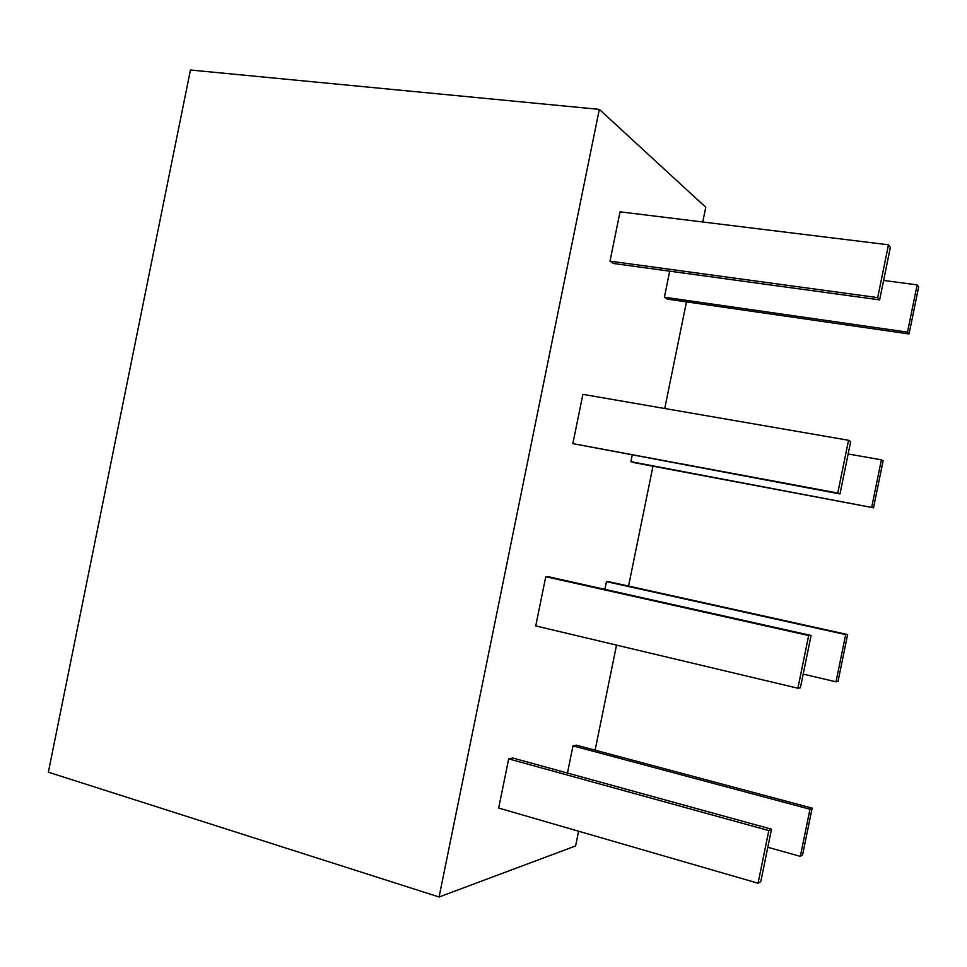 <?xml version="1.0" encoding="UTF-8"?>
<svg xmlns="http://www.w3.org/2000/svg" width="967" height="967" viewBox="0 0 967 967"><rect width="100%" height="100%" fill="white"/><g stroke="black" fill="none" stroke-linecap="round" stroke-linejoin="round"><path stroke-width="1.45" d="M578.604 831.209L575.595 845.944L439.078 896.989L48.35 772.198L190.451 70.011L48.35 772.198L439.078 896.989L599.322 109.38L190.451 70.011L48.35 772.198L439.078 896.989L599.322 109.38L190.451 70.011L599.322 109.38L705.753 207.276L599.322 109.38L439.078 896.989L575.595 845.944L578.604 831.209L575.595 845.944L439.078 896.989M595.116 750.174L616.523 645.122M628.55 586.075L652.979 466.215M664.74 408.509L686.473 301.873M702.755 221.999L705.753 207.276L702.755 221.999L705.753 207.276L599.322 109.38M669.708 271.171L664.402 297.195L667.29 299.105L909.053 333.953L907.481 332.14L664.402 297.195L667.29 299.105L909.053 333.953L907.481 332.14L664.402 297.195L667.29 299.105L909.053 333.953L907.481 332.14L664.402 297.195L669.708 271.171L664.402 297.195M632.225 455.167L630.895 461.67L633.965 462.625L873.515 507.784L633.965 462.625L873.515 507.784L633.965 462.625L873.515 507.784L630.895 461.67L632.225 455.167L630.895 461.67M847.612 634.557L845.666 634.606L836.02 681.795L838.026 681.457L847.612 634.557L838.026 681.457L847.612 634.557L609.669 581.892L847.612 634.557L609.669 581.892L847.612 634.557L609.669 581.892L606.454 581.638L604.883 589.362M812.135 808.122L809.971 809.234L800.338 856.375L802.562 854.961L812.135 808.122L802.562 854.961L812.135 808.122L809.971 809.234L572.996 745.859L576.405 745.182L812.135 808.122L809.971 809.234L572.996 745.859L576.405 745.182L812.135 808.122L576.405 745.182L572.996 745.859L567.46 773.044M512.861 758.031L508.678 758.877L498.67 808.049L758.055 883.234L498.67 808.049L508.678 758.877L768.813 830.58L771.509 829.19L512.861 758.031L508.678 758.877L768.813 830.58L758.055 883.234L760.824 881.469L771.509 829.19L512.861 758.031L508.678 758.877L498.67 808.049L758.055 883.234L760.824 881.469L771.509 829.19L512.861 758.031M549.715 577.021L545.763 576.707L535.742 625.915L797.896 688.226L535.742 625.915L545.763 576.707L811.083 635.464L545.763 576.707L808.654 635.524L797.896 688.226L800.386 687.803L811.083 635.464L545.763 576.707L535.742 625.915L797.896 688.226L800.386 687.803L811.083 635.464L549.715 577.021M572.851 443.623L839.997 493.944L572.851 443.623L839.997 493.944L572.851 443.623L582.883 394.355L848.543 440.275L850.694 441.556L839.997 493.944L572.851 443.623L582.883 394.355L848.543 440.275L837.773 493.025L572.851 443.623L582.883 394.355L848.543 440.275L850.694 441.556L839.997 493.944L837.773 493.025L848.543 440.275L850.694 441.556L839.997 493.944M609.996 261.15L613.537 263.495L879.644 299.879L613.537 263.495L609.996 261.15L613.537 263.495L879.644 299.879L877.685 297.618L609.996 261.15L620.04 211.833L888.48 244.808L890.353 247.443L879.644 299.879L877.685 297.618L609.996 261.15L620.04 211.833L888.48 244.808L877.685 297.618L609.996 261.15L620.04 211.833L888.48 244.808L890.353 247.443L879.644 299.879L877.685 297.618L888.48 244.808L890.353 247.443L879.644 299.879M545.763 576.707L811.083 635.464L800.386 687.803L797.896 688.226L808.654 635.524L811.083 635.464M508.678 758.877L768.813 830.58L771.509 829.19L760.824 881.469L758.055 883.234L768.813 830.58L771.509 829.19M572.996 745.859L809.971 809.234L800.338 856.375L802.562 854.961L800.338 856.375L767.81 847.273M606.454 581.638L845.666 634.606L836.02 681.795L838.026 681.457L836.02 681.795L803.19 674.12M873.515 507.784L883.113 460.848L881.384 459.821L883.113 460.848L873.515 507.784L883.113 460.848L881.384 459.821L848.156 453.97L881.384 459.821L871.738 507.046L881.384 459.821L848.156 453.97M909.053 333.953L918.65 286.981L917.139 284.878L918.65 286.981L909.053 333.953L918.65 286.981L917.139 284.878L883.608 280.454L917.139 284.878L907.481 332.14L917.139 284.878L883.608 280.454M888.48 244.808L877.685 297.618M848.543 440.275L837.773 493.025M808.654 635.524L797.896 688.226M768.813 830.58L758.055 883.234M809.971 809.234L800.338 856.375M845.666 634.606L836.02 681.795M881.384 459.821L871.738 507.046M917.139 284.878L907.481 332.14"/></g></svg>
